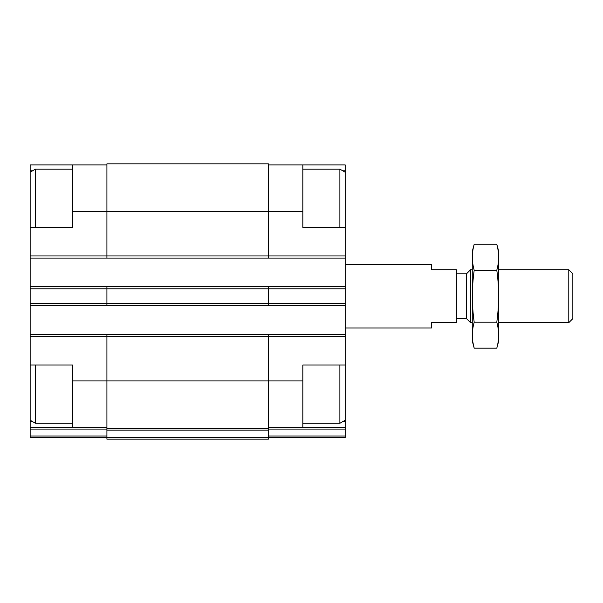 <?xml version="1.0" encoding="UTF-8"?>
<svg xmlns="http://www.w3.org/2000/svg" width="603" height="603" viewBox="0 0 603 603"><rect width="100%" height="100%" fill="white"/><g stroke="black" fill="none" stroke-linecap="round" stroke-linejoin="round"><path stroke-width="0.9" d="M32.554 170.8L30.15 170.8L30.15 164.898L72.511 164.898L72.511 227.376L30.15 227.376L30.15 334.326L268.41 334.326L268.41 380.923L302.827 380.923L302.827 365.034L345.18 365.034L345.18 227.376L302.827 227.376L302.827 164.898L345.18 164.898L345.18 170.8L342.775 170.8M302.827 380.923L302.827 427.512L345.18 427.512L345.18 421.61L342.775 421.61M72.511 365.034L30.15 365.034L30.15 336.444L106.919 336.444L106.919 428.575L268.41 428.575L268.41 380.923L72.511 380.923L72.511 365.034M32.554 421.61L30.15 421.61L30.15 427.512L106.919 427.512M268.41 427.512L302.827 427.512M268.41 164.898L302.827 164.898M345.18 170.8L345.18 172.194L339.888 169.134L302.827 169.134M345.18 365.034L345.18 421.61M268.41 429.08L345.18 429.08L345.18 427.512M345.18 429.08L345.18 437.574L268.41 437.574L268.41 439.157L106.919 439.157L106.919 437.59L268.41 437.59L268.41 428.575M106.919 428.575L106.919 437.59L30.15 437.574L30.15 435.999L106.919 435.999M106.919 334.326L106.919 336.444L345.18 336.444M72.511 211.495L268.41 211.495L268.41 163.843L106.919 163.843L106.919 258.084L345.18 258.084M30.15 286.674L106.919 286.674L106.919 305.736L345.18 305.736M268.41 334.326L345.18 334.326M30.15 258.084L106.919 258.084M106.919 286.674L345.18 286.674M30.15 305.736L106.919 305.736M302.827 211.495L268.41 211.495L268.41 258.084M268.41 286.674L268.41 305.736M30.15 334.326L30.15 336.444M72.511 380.923L72.511 427.512M30.15 435.999L30.15 427.512M72.511 164.898L106.919 164.898M30.15 365.034L30.15 421.61M30.15 170.8L30.15 172.194L35.441 169.134L35.441 227.376M345.18 227.376L345.18 172.194M339.888 227.376L339.888 169.134M345.18 420.223L339.888 423.276L339.888 365.034M30.15 227.376L30.15 172.194M72.511 423.276L35.441 423.276L35.441 365.034M345.18 327.972L431.484 327.972L431.484 322.68L456.365 322.68L456.365 269.729L431.484 269.729L431.484 264.438L345.18 264.438M568.787 269.729L568.787 322.68L572.85 318.618L572.85 273.792L568.787 269.729L498.726 269.729M472.255 322.68L470.566 322.68L470.566 269.729L472.255 269.729M470.566 322.68L466.503 318.618L466.503 273.792L470.566 269.729M496.789 348.172L498.726 340.944L498.726 251.466L496.789 244.238C499.246 252.898 499.246 261.559 496.789 270.219C499.239 287.322 499.239 304.643 496.789 322.19C499.246 330.851 499.246 339.512 496.789 348.172L474.192 348.172C471.734 339.512 471.734 330.851 474.192 322.19C471.734 305.088 471.734 287.767 474.192 270.219C471.734 261.559 471.734 252.898 474.192 244.238L496.789 244.238L497.95 249.438M496.789 270.219L474.192 270.219M496.789 322.19L474.192 322.19M473.031 342.979L474.192 348.172L472.255 340.944L472.255 251.466L474.192 244.238M30.15 255.966L345.18 255.966M268.41 435.999L345.18 435.999M30.15 288.792L345.18 288.792M30.15 303.618L345.18 303.618M106.919 430.143L268.41 430.143M30.15 429.08L106.919 429.08M339.888 423.276L302.827 423.276M72.511 169.134L35.441 169.134M30.15 420.223L35.441 423.276M568.787 322.68L498.726 322.68M466.503 273.792L456.365 273.792M466.503 318.618L456.365 318.618"/></g></svg>
